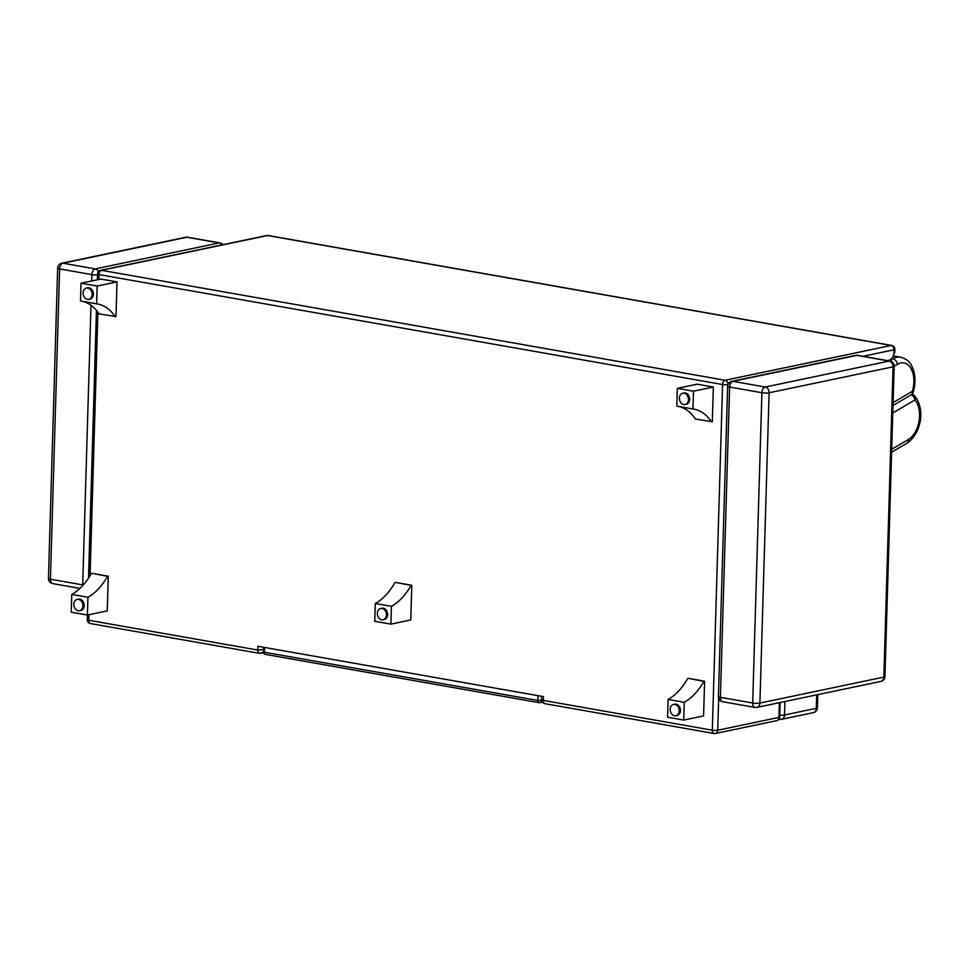 <?xml version="1.0" encoding="UTF-8"?>
<svg xmlns="http://www.w3.org/2000/svg" width="969" height="969" viewBox="0 0 969 969"><rect width="100%" height="100%" fill="white"/><g stroke="black" fill="none" stroke-linecap="round" stroke-linejoin="round"><path stroke-width="1.45" d="M263.52 649.509L257.754 650.054A3.852 2.326 100 0 0 259.474 653.348L259.474 653.348A3.852 2.326 100 0 0 260.031 653.336L263.447 652.028M545.583 703.688A3.852 2.326 -80 0 1 545.026 703.7L714.032 733.497A3.852 3.852 0 0 0 715.497 733.472L776.678 720.657A3.852 2.992 -101.8 0 0 778.919 717.411L717.738 730.238A3.852 2.992 78.2 0 1 715.497 733.472A3.852 2.992 78.2 0 1 714.589 733.485A3.852 2.326 -80 0 1 714.032 733.497A3.852 2.326 -80 0 1 712.324 730.202L543.306 700.405L541.368 699.097C541.429 701.689 542.64 703.228 545.026 703.7A3.852 2.326 -80 0 1 543.306 700.405L543.427 696.614L257.875 646.275L257.754 650.054L88.748 620.257A3.852 2.326 100 0 0 90.468 623.551L259.474 653.348L263.616 652.827M718.683 698.237L717.738 730.238A3.852 0.727 -178.3 0 1 712.324 730.202L722.583 384.536A3.852 0.727 1.7 0 0 727.973 384.572M776.678 720.657A3.852 3.852 0 0 0 779.742 716.999A3.852 0.727 -178.3 0 1 778.919 717.411L779.355 702.682M88.918 614.734L88.748 620.257A3.852 0.727 -178.3 0 1 87.283 619.639A3.852 3.852 0 0 0 90.468 623.551M97.542 273.985A3.852 0.727 1.7 0 0 99.008 274.59A3.852 2.326 -80 0 1 101.503 270.315A3.852 2.992 -101.8 0 0 100.594 270.327A3.852 3.852 0 0 0 97.542 273.985L97.36 279.775M862.979 356.289L894.06 349.785A3.852 0.727 1.7 0 0 894.884 349.361A3.852 3.852 0 0 0 891.698 345.448L891.698 345.448A3.852 2.326 100 0 0 891.141 345.461A3.852 2.992 78.2 0 1 894.06 349.785L893.975 352.546A6.42 3.876 -80 0 1 890.741 359.317L888.282 360.747M727.998 384.523A3.852 2.992 -101.8 0 0 725.078 380.26A3.852 2.326 100 0 0 722.583 384.536L99.008 274.59L98.862 279.472M266.657 235.528L266.657 235.528A3.852 2.992 78.2 0 1 267.565 235.515A3.852 2.326 -80 0 1 268.122 235.503L268.122 235.503A3.852 3.852 0 0 0 266.657 235.528L100.594 270.327M784.914 701.52L784.515 714.989A5.136 3.985 78.2 0 1 781.535 719.313L813.318 712.651A5.136 3.985 -101.8 0 0 816.298 708.327L784.515 714.989A5.136 0.969 -178.3 0 1 779.791 715.207M781.535 719.313L781.535 719.313A5.136 5.136 0 0 1 779.585 719.337L779.585 719.337A5.136 3.101 -80 0 1 779.015 719.143M780.324 719.325A5.136 3.101 -80 0 1 779.585 719.337L778.943 719.228M813.318 712.651A5.136 5.136 0 0 0 817.4 707.77A5.136 0.969 -178.3 0 1 816.298 708.327L816.697 694.858M913.27 392.045C915.535 384.112 915.548 376.614 913.331 369.552C910.715 364.55 911.235 360.819 900.795 357.186A27.459 16.57 100 0 0 892.873 358.833A5.136 3.646 59.7 0 1 897.476 364.308A22.311 13.469 -80 0 1 911.114 368.741A22.311 13.469 -80 0 1 912.386 391.306A5.136 3.646 59.7 0 1 910.933 395.025L910.933 395.025A5.136 5.136 0 0 0 913.27 392.045A5.136 0.763 -163.5 0 0 912.386 391.306L893.079 402.571M911.235 394.843A5.136 3.646 59.7 0 1 914.918 400.015A5.136 3.706 -42.1 0 0 914.7 395.861A5.136 5.136 0 0 0 911.926 394.274M704.608 681.219L688.462 678.373L703.845 681.377A61.035 36.834 -80 0 1 684.247 702.295L683.714 720.076L703.579 715.909L704.608 681.219L703.845 681.377M687.699 678.53A61.035 36.834 -80 0 1 668.101 699.448L667.568 717.23L683.714 720.076M668.101 699.448L684.247 702.295M711.549 421.878A61.035 36.834 100 0 0 693.756 409.1A61.035 36.834 100 0 0 692.944 408.966L693.477 391.197L713.341 387.031L712.312 421.721L695.403 419.032A61.035 36.834 100 0 0 678.421 406.411M713.341 387.031L697.196 384.184L677.331 388.351L693.477 391.197M692.944 408.966L676.798 406.12L677.331 388.351M115.226 316.742A61.035 36.834 100 0 0 97.445 303.963A61.035 36.834 100 0 0 96.634 303.83L97.154 286.049L117.019 281.894L115.989 316.584L99.08 313.895A61.035 36.834 100 0 0 82.111 301.274M117.019 281.894L100.873 279.048L81.008 283.202L97.154 286.049M96.634 303.83L80.488 300.984L81.008 283.202M411.801 585.276L395.655 582.43L411.038 585.433A61.035 36.834 -80 0 1 391.428 606.352L390.907 624.133L410.771 619.966L411.801 585.276L411.038 585.433M394.892 582.587A61.035 36.834 -80 0 1 375.294 603.505L374.761 621.286L390.907 624.133M375.294 603.505L391.428 606.352M108.286 576.192L92.14 573.345L107.523 576.349A61.035 36.834 -80 0 1 87.925 597.267L87.392 615.049L107.256 610.882L108.286 576.192L107.523 576.349M91.377 573.503A61.035 36.834 -80 0 1 71.779 594.421L71.246 612.202L87.392 615.049L87.283 619.639M71.779 594.421L87.925 597.267M670.16 709.272A5.778 4.482 -101.8 0 0 675.877 715.728A5.778 4.482 -101.8 0 0 679.087 709.151A5.778 4.482 -101.8 0 0 673.516 704.415A5.778 4.482 -101.8 0 0 670.16 709.272M675.877 715.728L677.089 715.473A5.778 4.482 -101.8 0 0 680.286 708.896A5.778 4.482 -101.8 0 0 674.715 704.16L673.516 704.415M77.193 599.387L78.404 599.133A5.778 4.482 78.2 0 1 83.976 603.881A5.778 4.482 78.2 0 1 80.766 610.458L79.567 610.712A5.778 4.482 78.2 0 1 73.838 604.244A5.778 4.482 78.2 0 1 77.193 599.387A5.778 4.482 78.2 0 1 82.765 604.123A5.778 4.482 78.2 0 1 79.567 610.712M682.745 393.196L683.957 392.942A5.778 4.482 78.2 0 1 689.528 397.678A5.778 4.482 78.2 0 1 686.331 404.255L685.119 404.509A5.778 4.482 78.2 0 1 679.39 398.053A5.778 4.482 78.2 0 1 682.745 393.196A5.778 4.482 78.2 0 1 688.317 397.932A5.778 4.482 78.2 0 1 685.119 404.509M86.435 288.059L87.634 287.805A5.778 4.482 78.2 0 1 93.206 292.541A5.778 4.482 78.2 0 1 90.008 299.118L88.797 299.373A5.778 4.482 78.2 0 1 83.08 292.917A5.778 4.482 78.2 0 1 86.435 288.059A5.778 4.482 78.2 0 1 92.007 292.795A5.778 4.482 78.2 0 1 88.797 299.373M380.696 608.471L381.907 608.217A5.778 4.482 78.2 0 1 387.479 612.965A5.778 4.482 78.2 0 1 384.281 619.542L383.07 619.797A5.778 4.482 78.2 0 1 377.353 613.329A5.778 4.482 78.2 0 1 380.696 608.471A5.778 4.482 78.2 0 1 386.268 613.207A5.778 4.482 78.2 0 1 383.07 619.797M541.526 700.466L537.88 700.454A2.568 1.55 100 0 0 539.018 702.658L539.018 702.658A2.568 1.55 100 0 0 539.394 702.646A2.568 1.986 -101.8 0 0 539.987 702.634L539.987 702.634A2.568 1.986 -101.8 0 0 541.477 700.478L541.489 700.321M538.013 695.657L537.88 700.454L264.428 652.246A2.568 1.55 100 0 0 265.567 654.438L265.567 654.438A2.568 1.55 100 0 0 265.942 654.438M264.573 647.449L264.428 652.246L263.447 651.834A2.568 2.568 0 0 0 265.567 654.438L539.018 702.658A2.568 2.568 0 0 0 539.987 702.634L542.374 702.137M894.157 366.258A5.136 0.969 -178.3 0 1 893.067 366.815L883.849 677.089A5.136 0.969 1.7 0 0 884.951 676.532L894.157 366.258A5.136 5.136 0 0 0 889.917 361.037L857.626 355.344A5.136 3.101 100 0 0 856.887 355.369L889.179 361.062A5.136 3.101 -80 0 1 889.917 361.037M855.688 355.381L855.688 355.381A5.136 3.985 78.2 0 1 856.887 355.369L732.939 381.338A5.136 3.985 -101.8 0 0 731.728 381.35L855.688 355.381A5.136 5.136 0 0 1 857.626 355.344M755.711 707.394A5.136 3.985 -101.8 0 0 756.922 707.382A5.136 3.985 -101.8 0 0 759.902 703.07L883.849 677.089A5.136 3.985 78.2 0 1 880.869 681.413L880.869 681.413A5.136 5.136 0 0 0 884.951 676.532M731.728 381.35A5.136 5.136 0 0 0 727.646 386.231A5.136 0.969 1.7 0 0 729.609 387.043A5.136 3.101 -80 0 1 732.939 381.338L765.219 387.031L889.179 361.062A5.136 3.985 78.2 0 1 893.067 366.815L769.107 392.784A5.136 3.985 -101.8 0 0 765.219 387.031A5.136 3.101 100 0 0 761.9 392.736A5.136 0.969 1.7 0 0 769.107 392.784L759.902 703.07A5.136 0.969 -178.3 0 1 752.683 703.022A5.136 3.101 100 0 0 754.972 707.418L754.972 707.418A5.136 5.136 0 0 0 756.922 707.382L880.869 681.413M722.68 701.726L722.68 701.726A5.136 3.101 -80 0 1 720.403 697.329A5.136 0.969 -178.3 0 1 718.441 696.505A5.136 5.136 0 0 0 722.68 701.726L754.972 707.418M98.463 271.599A5.136 3.985 -101.8 0 0 95.228 268.897L219.188 242.928A5.136 3.101 -80 0 1 219.927 242.916L187.635 237.223A5.136 3.101 100 0 0 186.896 237.235L219.188 242.928A5.136 3.985 78.2 0 1 221.986 244.891M185.697 237.248L185.697 237.248A5.136 3.985 78.2 0 1 186.896 237.235L62.949 263.205A5.136 3.985 -101.8 0 0 61.737 263.217L185.697 237.248A5.136 5.136 0 0 1 187.635 237.223M53.44 583.58A5.136 3.101 -80 0 1 52.689 583.592L52.689 583.592A5.136 3.101 -80 0 1 50.412 579.196A5.136 0.969 -178.3 0 1 48.45 578.384A5.136 5.136 0 0 0 52.689 583.592L79.955 588.401M61.737 263.217A5.136 5.136 0 0 0 57.655 268.098A5.136 0.969 1.7 0 0 59.618 268.922A5.136 3.101 -80 0 1 62.949 263.205L95.228 268.897A5.136 3.101 100 0 0 91.91 274.615A5.136 0.969 1.7 0 0 97.518 274.857M83.273 584.985A5.136 0.969 -178.3 0 1 82.692 584.888A5.136 3.101 100 0 0 82.704 585.603M90.069 575.731L97.893 312.2M267.565 235.515L891.141 345.461L725.078 380.26L101.503 270.315L267.565 235.515M890.499 361.183A3.852 2.737 -120.3 0 0 890.741 359.317M890.814 361.292L894.799 352.122A3.852 0.727 -178.3 0 1 893.975 352.546M894.157 366.246L897.476 364.308M892.776 412.951L914.918 400.015A22.311 13.469 -80 0 1 919.096 420.885A22.311 13.469 -80 0 1 908.365 439.551L891.698 449.277M891.613 452.208L906.911 443.269A5.136 3.646 -120.3 0 0 908.365 439.551M752.683 703.022L720.403 697.329L729.609 387.043L761.9 392.736L752.683 703.022M91.001 305.283L82.692 584.888L50.412 579.196L59.618 268.922L91.91 274.615L91.716 280.962M541.453 696.263L541.368 699.097M88.506 578.178L96.452 310.383M779.742 716.999L780.166 702.513M268.122 235.503L891.698 345.448M894.799 352.122L894.884 349.361M817.4 707.77L817.788 694.628M892.994 405.502L910.933 395.025M894.133 356.011L900.795 357.186M914.7 395.861C926.703 411.498 919.399 435.214 906.911 443.269M263.447 651.834L263.58 647.28M718.441 696.505L727.646 386.231M222.979 244.685A5.136 5.136 0 0 0 219.927 242.916M48.45 578.384L57.655 268.098"/></g></svg>
